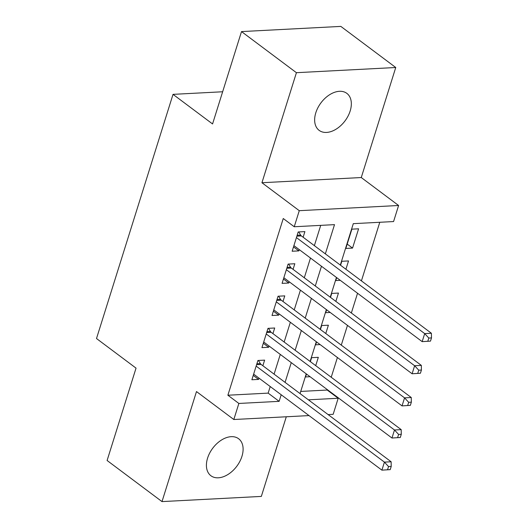 <?xml version="1.0" encoding="UTF-8"?>
<svg xmlns="http://www.w3.org/2000/svg" width="528" height="528" viewBox="0 0 528 528"><rect width="100%" height="100%" fill="white"/><g stroke="black" fill="none" stroke-linecap="round" stroke-linejoin="round"><path stroke-width="0.79" d="M241.943 456.344A23.113 15.035 126.8 0 0 238.61 438.735A23.113 15.035 126.8 0 0 207.577 458.139A23.113 15.035 126.8 0 0 210.91 475.741A23.113 15.035 126.8 0 0 241.943 456.344M350.176 110.966A23.113 15.035 126.8 0 0 346.843 93.364A23.113 15.035 126.8 0 0 315.81 112.761A23.113 15.035 126.8 0 0 319.143 130.37A23.113 15.035 126.8 0 0 350.176 110.966M300.722 391.426L327.208 390.04L338.191 398.257L333.161 414.322L328.106 414.586M222.651 91.766L173.026 94.36L96.505 338.534L136.039 368.128L107.098 460.495L162.004 501.6L261.334 496.412L286.295 416.77M173.026 94.36L212.56 123.955L241.507 31.588L340.837 26.4L395.749 67.505L296.419 72.692L261.934 182.734L299.27 210.685L398.6 205.491L393.571 221.555L353.298 223.661L340.322 265.076M261.934 182.734L361.264 177.54L395.749 67.505M361.264 177.54L398.6 205.491M327.208 390.04L327.334 389.638M331.221 377.256L337.405 357.509M341.286 345.127L347.47 325.38M351.358 312.998L357.542 293.258M361.423 280.87L379.784 222.275M241.507 31.588L296.419 72.692M262.865 365.752L264.627 360.129L257.915 360.479L251.876 379.757L258.588 379.401L258.984 378.134M272.93 333.623L274.692 328L267.986 328.35L261.941 347.629L268.653 347.279L269.049 346.005M283.001 301.495L284.764 295.871L278.051 296.221L272.012 315.5L278.725 315.15L279.121 313.876M293.066 269.366L294.829 263.743L288.116 264.092L282.077 283.371L288.79 283.021L289.186 281.754M347.206 244.088L352.552 248.087L358.591 228.809L351.879 229.159L345.84 248.437L352.552 248.087M345.913 269.26L348.526 260.938L341.814 261.287L340.567 265.261M335.848 301.389L338.455 293.066L331.742 293.416L330.502 297.389M325.776 333.518L328.39 325.195L321.677 325.545L320.43 329.512M336.686 277.642L335.768 280.566L340.276 280.328M326.621 309.771L325.703 312.695L330.205 312.457M316.549 341.9L315.632 344.824L320.14 344.586M315.711 365.647L318.318 357.324L311.606 357.674L310.365 361.64M306.484 374.029L305.567 376.952L310.068 376.715M325.347 253.862L334.508 224.644L294.235 226.75L283.252 218.526L227.878 395.228L268.151 393.122L270.211 386.542M274.091 374.154L280.282 354.413M284.163 342.025L290.347 322.285M294.228 309.903L300.419 290.156M304.3 277.774L310.484 258.027M314.365 245.645L320.72 225.364M303.138 237.237L304.9 231.614L298.188 231.964L292.149 251.242L298.861 250.892L299.257 249.625M309.012 415.589L233.825 419.516L196.489 391.565L162.004 501.6M233.825 419.516L238.861 403.451L279.134 401.346L281.193 394.759M227.878 395.228L238.861 403.451M294.235 226.75L299.27 210.685M308.372 399.815L338.191 398.257M336.442 277.457L330.251 297.198M326.37 309.586L320.186 329.327M316.305 341.715L310.114 361.456M306.233 373.844L300.049 393.584M285.074 382.378L291.265 362.637M295.145 350.249L301.33 330.508M305.21 318.12L311.401 298.379M315.282 285.991L321.466 266.251M268.151 393.122L279.134 401.346M293.509 246.893L298.861 250.892M283.444 279.015L288.79 283.021M273.372 311.144L278.725 315.15M263.307 343.273L268.653 347.279M253.235 375.401L258.588 379.401M430.485 341.121L431.495 337.913L428.809 338.052L427.799 341.266L430.485 341.121L422.176 341.642L293.911 245.619M427.799 341.266L422.176 341.642L424.697 333.61L431.402 333.26L301.382 235.924A3.61 2.409 -93 0 1 300.637 235.079L298.723 231.937M296.426 237.587L424.697 333.61L428.809 338.052M431.495 337.913L431.402 333.26M420.42 373.25L421.423 370.036L418.737 370.181L417.734 373.388L420.42 373.25L412.111 373.771L283.84 277.748M417.734 373.388L412.111 373.771L414.625 365.739L421.337 365.389L291.311 268.052A3.61 2.409 -93 0 1 290.565 267.208L288.651 264.066M286.361 269.716L414.625 365.739L418.737 370.181M421.423 370.036L421.337 365.389M410.348 405.379L411.358 402.164L408.672 402.31L407.662 405.517L410.348 405.379L402.039 405.9L273.775 309.877M407.662 405.517L402.039 405.9L404.56 397.868L411.266 397.511L281.246 300.181A3.61 2.409 -93 0 1 280.5 299.33L278.586 296.195M276.289 301.844L404.56 397.868L408.672 402.31M411.358 402.164L411.266 397.511M400.283 437.507L401.287 434.293L398.6 434.432L397.597 437.646L400.283 437.507L391.974 438.022L263.703 342.005M397.597 437.646L391.974 438.022L394.489 429.99L401.201 429.64L271.174 332.303A3.61 2.409 -93 0 1 270.428 331.459L268.514 328.324M266.224 333.973L394.489 429.99L398.6 434.432M401.287 434.293L401.201 429.64M390.212 469.636L391.222 466.422L388.535 466.561L387.526 469.775L390.212 469.636L381.902 470.151L253.638 374.134M387.526 469.775L381.902 470.151L384.424 462.119L391.136 461.769L261.109 364.432A3.61 2.409 -93 0 1 260.363 363.587L258.449 360.452M256.153 366.102L384.424 462.119L388.535 466.561M391.222 466.422L391.136 461.769M297.158 235.257L300.637 235.079M296.875 236.161L301.382 235.924M287.087 267.386L290.565 267.208M286.803 268.283L291.311 268.052M277.022 299.515L280.5 299.33M276.738 300.412L281.246 300.181M266.95 331.643L270.428 331.459M266.666 332.541L271.174 332.303M256.885 363.772L260.363 363.587M256.601 364.67L261.109 364.432"/></g></svg>
